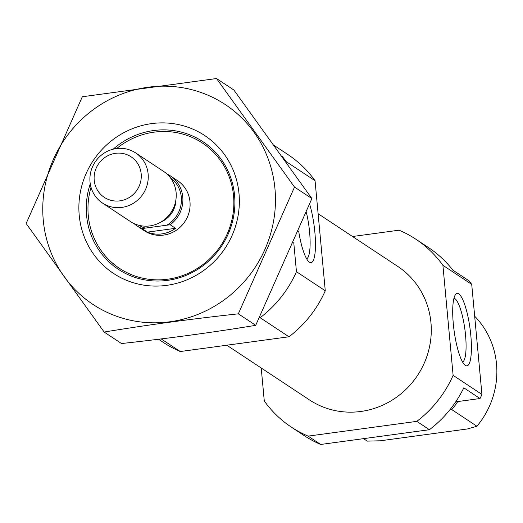 <?xml version="1.0" encoding="UTF-8"?>
<svg xmlns="http://www.w3.org/2000/svg" width="523" height="523" viewBox="0 0 523 523"><rect width="100%" height="100%" fill="white"/><g stroke="black" fill="none" stroke-linecap="round" stroke-linejoin="round"><path stroke-width="0.78" d="M306.635 258.807A32.184 7.087 82.3 0 0 306.347 212.345M352.541 236.507L399.082 230.192A112.707 107.954 123.5 0 1 415.785 239.161L428.389 247.497A112.707 107.954 123.5 0 1 452.905 270.162L469.111 280.884A112.707 107.954 123.5 0 1 471.72 284.375L481.931 394.427A112.707 107.954 123.5 0 1 480.022 398.533L455.723 401.834M415.785 239.161A112.707 107.954 123.5 0 1 442.909 265.311L453.121 375.364A112.707 107.954 123.5 0 1 416.818 421.368L429.422 429.71L320.717 444.465A112.707 107.954 123.5 0 1 304.013 435.496L291.409 427.154A112.707 107.954 123.5 0 1 264.285 400.997L261.219 367.989M416.818 421.368L308.112 436.123L320.717 444.465M442.909 265.311L471.72 284.375M429.422 429.71A112.707 107.954 123.5 0 0 463.816 387.811L480.022 398.533M453.121 375.364L481.931 394.427M308.112 436.123A112.707 107.954 123.5 0 1 291.409 427.154M457.769 401.553A82.654 79.169 123.5 0 1 451.794 409.614L449.976 409.653M363.511 438.653L367.244 441.124L380.306 440.784L467.457 428.958L476.917 426.238L451.794 409.614M474.675 316.219A82.654 79.169 123.5 0 1 476.917 426.238M318.121 213.73L397.755 266.416A80.026 76.646 123.5 0 1 417.517 375.449A80.026 76.646 123.5 0 1 309.439 399.892L226.799 345.219M116.642 148.545A75.142 71.971 123.5 0 1 154.095 132.149A75.142 71.971 123.5 0 1 233.82 205.284A75.142 71.971 123.5 0 1 149.127 279.308A75.142 71.971 123.5 0 1 91.022 187.273M166.811 173.884A30.053 28.785 123.5 0 1 170.295 175.846L177.5 180.612A30.053 28.785 123.5 0 1 184.926 221.562A30.053 28.785 123.5 0 1 144.335 230.741L137.131 225.975A30.053 28.785 123.5 0 1 133.96 223.53M274.516 145.695L287.931 154.573A112.707 107.954 123.5 0 1 315.055 180.723L325.267 290.775A112.707 107.954 123.5 0 1 288.964 336.779L260.153 317.716L259.369 317.821M288.964 336.779L180.258 351.534L161.195 338.924M180.258 351.534A112.707 107.954 123.5 0 1 163.555 342.565L158.541 339.25M281.943 156.063A112.707 107.954 123.5 0 1 286.244 161.666L286.29 162.176M315.055 180.723L286.244 161.666M298.653 231.003A36.545 8.048 82.3 0 0 309.106 261.984A36.545 8.048 82.3 0 0 309.433 262.219A36.545 8.048 82.3 0 0 315.48 244.921A36.545 8.048 82.3 0 0 309.642 204.186M293.756 242.594L296.456 271.712A112.707 107.954 123.5 0 1 260.153 317.716M325.267 290.775L296.456 271.712M465.378 365.4A36.545 8.048 82.3 0 0 469.942 327.875A36.545 8.048 82.3 0 0 455.474 294.593A36.545 8.048 82.3 0 0 454.088 330.713A36.545 8.048 82.3 0 0 465.052 365.159A36.545 8.048 82.3 0 0 465.378 365.4M462.58 361.981A32.184 7.087 82.3 0 0 464.862 329.255A32.184 7.087 82.3 0 0 453.938 298.313M43.272 220.209A119.845 114.792 123.5 0 1 207.618 95.055A119.845 114.792 123.5 0 1 226.459 298.188A119.845 114.792 123.5 0 1 43.272 220.209M79.221 215.332A82.654 79.169 123.5 0 1 192.562 129.018A82.654 79.169 123.5 0 1 205.559 269.11A82.654 79.169 123.5 0 1 79.221 215.332M216.515 78.535L82.327 96.748L26.15 223.511L104.155 332.046C146.741 325.012 191.47 318.945 238.338 313.833L294.521 187.077L216.515 78.535L233.886 90.028L311.891 198.57L255.714 325.326C213.129 332.36 168.399 338.433 121.526 343.539L104.155 332.046M238.338 313.833L255.714 325.326M294.521 187.077L311.891 198.57M113.177 149.199A76.554 73.325 123.5 0 1 202.819 141.609A76.554 73.325 123.5 0 1 221.726 245.908A76.554 73.325 123.5 0 1 118.342 269.299A76.554 73.325 123.5 0 1 86.583 215.496A76.554 73.325 123.5 0 1 90.263 183.828M170.295 175.846A30.053 28.785 123.5 0 1 170.165 224.74L142.034 228.558A30.053 28.785 123.5 0 1 137.131 225.975M147.44 232.134A30.053 28.785 -56.5 0 0 161.842 233.899A30.053 28.785 -56.5 0 0 175.571 228.309L147.44 232.134L142.034 228.558M170.165 224.74L175.571 228.309M119.904 200.858A24.293 23.267 123.5 0 1 96.258 167.961A24.293 23.267 123.5 0 1 136.934 162.437A24.293 23.267 123.5 0 1 119.904 200.858M121.807 207.409A30.053 28.785 123.5 0 1 102.495 203.061A30.053 28.785 123.5 0 1 95.068 162.11A30.053 28.785 123.5 0 1 135.666 152.932A30.053 28.785 123.5 0 1 147.316 184.351A30.053 28.785 123.5 0 1 121.807 207.409M135.666 152.932L163.64 171.439A30.053 28.785 123.5 0 1 175.29 202.859A30.053 28.785 123.5 0 1 149.781 225.916A30.053 28.785 123.5 0 1 130.469 221.569L102.495 203.061M170.348 177.709A28.556 27.346 123.5 0 1 166.85 225.191M145.355 228.106A28.556 27.346 123.5 0 1 138.863 225.295M175.976 199.27A24.045 23.032 123.5 0 1 160.907 222.046"/></g></svg>
